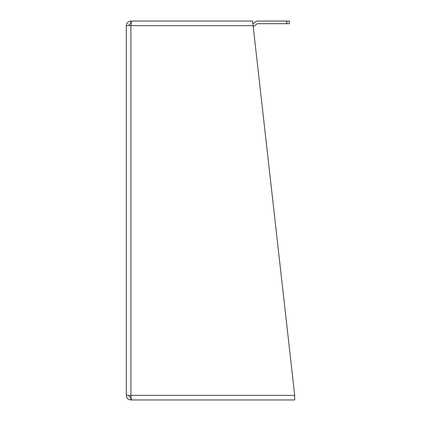<?xml version="1.0" encoding="UTF-8"?>
<svg xmlns="http://www.w3.org/2000/svg" width="421" height="421" viewBox="0 0 421 421"><rect width="100%" height="100%" fill="white"/><g stroke="black" fill="none" stroke-linecap="round" stroke-linejoin="round"><path stroke-width="0.63" d="M131.368 21.05L252.6 21.05L253.116 25.655L130.905 25.655L131.368 21.05M252.6 21.05L130.905 21.05C128.11 21.324 126.574 22.86 126.3 25.655L126.3 395.345L126.3 25.655L130.905 25.655L130.905 395.345L294.7 395.345L253.116 25.655M128.931 25.655C129.047 24.455 129.705 23.797 130.905 23.681L130.905 21.05M253.184 26.265A4.605 4.605 0 0 0 255.768 24.965L256.468 24.26A1.973 1.973 0 0 1 257.863 23.687L289.438 23.687L289.438 21.055L257.863 21.055A4.605 4.605 0 0 0 254.61 22.402L253.905 23.102A1.973 1.973 0 0 1 252.968 23.629L252.668 21.15M128.931 395.345C129.047 396.545 129.705 397.203 130.905 397.319L130.905 399.95C128.11 399.676 126.574 398.14 126.3 395.345L130.905 395.345L131.368 399.95L294.7 399.95L294.7 395.345M130.905 399.95L153.076 399.95M289.438 21.055L289.438 23.687M286.806 21.055L286.806 23.687"/></g></svg>
